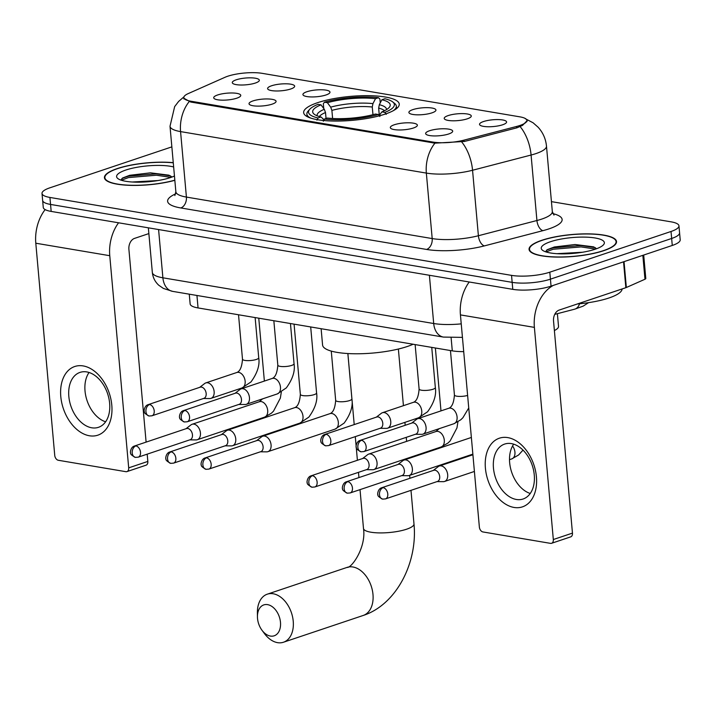 <?xml version="1.0" encoding="UTF-8"?>
<svg xmlns="http://www.w3.org/2000/svg" width="716" height="716" viewBox="0 0 716 716"><rect width="100%" height="100%" fill="white"/><g stroke="black" fill="none" stroke-linecap="round" stroke-linejoin="round"><path stroke-width="1.07" d="M317.653 102.665A47.981 12.011 -5.1 0 0 303.656 112.636A47.981 12.011 -5.1 0 0 333.638 121.049A47.981 12.011 -5.1 0 0 385.235 114.068A47.981 12.011 -5.1 0 0 399.242 104.097A47.981 12.011 -5.1 0 0 369.25 95.684A47.981 12.011 -5.1 0 0 317.653 102.665M272.116 104.151A13.577 3.401 174.9 0 1 258.503 106.129A13.577 3.401 174.9 0 1 249.24 104.25A13.577 3.401 174.9 0 1 252.99 100.92A13.577 3.401 174.9 0 1 268.554 98.978A13.577 3.401 174.9 0 1 275.964 101.869A13.577 3.401 174.9 0 1 272.116 104.151M413.409 128.003A13.577 3.401 174.9 0 1 399.796 129.981A13.577 3.401 174.9 0 1 390.524 128.101A13.577 3.401 174.9 0 1 394.274 124.772A13.577 3.401 174.9 0 1 409.847 122.821A13.577 3.401 174.9 0 1 417.249 125.721A13.577 3.401 174.9 0 1 413.409 128.003M448.726 133.964A13.577 3.401 174.9 0 1 435.113 135.942A13.577 3.401 174.9 0 1 425.85 134.062A13.577 3.401 174.9 0 1 429.6 130.733A13.577 3.401 174.9 0 1 445.164 128.791A13.577 3.401 174.9 0 1 452.575 131.681A13.577 3.401 174.9 0 1 448.726 133.964M236.799 98.19A13.577 3.401 174.9 0 1 223.186 100.168A13.577 3.401 174.9 0 1 213.914 98.289A13.577 3.401 174.9 0 1 217.664 94.959A13.577 3.401 174.9 0 1 233.237 93.008A13.577 3.401 174.9 0 1 240.639 95.908A13.577 3.401 174.9 0 1 236.799 98.19M290.696 88.999A13.577 3.401 174.9 0 1 277.083 90.986A13.577 3.401 174.9 0 1 267.82 89.106A13.577 3.401 174.9 0 1 271.57 85.777A13.577 3.401 174.9 0 1 287.134 83.826A13.577 3.401 174.9 0 1 294.545 86.717A13.577 3.401 174.9 0 1 290.696 88.999M326.022 94.968A13.577 3.401 174.9 0 1 312.409 96.946A13.577 3.401 174.9 0 1 303.137 95.067A13.577 3.401 174.9 0 1 306.895 91.737A13.577 3.401 174.9 0 1 322.46 89.786A13.577 3.401 174.9 0 1 329.861 92.686A13.577 3.401 174.9 0 1 326.022 94.968M431.981 112.851A13.577 3.401 174.9 0 1 418.377 114.837A13.577 3.401 174.9 0 1 409.105 112.958A13.577 3.401 174.9 0 1 412.855 109.629A13.577 3.401 174.9 0 1 428.419 107.677A13.577 3.401 174.9 0 1 435.829 110.568A13.577 3.401 174.9 0 1 431.981 112.851M467.306 118.82A13.577 3.401 174.9 0 1 453.693 120.798A13.577 3.401 174.9 0 1 444.43 118.919A13.577 3.401 174.9 0 1 448.18 115.589A13.577 3.401 174.9 0 1 463.744 113.638A13.577 3.401 174.9 0 1 471.155 116.538A13.577 3.401 174.9 0 1 467.306 118.82M502.632 124.781A13.577 3.401 174.9 0 1 489.019 126.759A13.577 3.401 174.9 0 1 479.747 124.879A13.577 3.401 174.9 0 1 483.497 121.55A13.577 3.401 174.9 0 1 499.07 119.608A13.577 3.401 174.9 0 1 506.472 122.499A13.577 3.401 174.9 0 1 502.632 124.781M255.37 83.038A13.577 3.401 174.9 0 1 241.766 85.016A13.577 3.401 174.9 0 1 232.494 83.146A13.577 3.401 174.9 0 1 236.244 79.807A13.577 3.401 174.9 0 1 251.808 77.865A13.577 3.401 174.9 0 1 259.219 80.756A13.577 3.401 174.9 0 1 255.37 83.038M225.039 77.274A24.442 6.122 174.9 0 1 227.769 76.227A24.442 6.122 174.9 0 1 262.208 73.345L519.798 116.833A24.442 6.122 174.9 0 1 526.913 120.44A24.442 6.122 174.9 0 1 516.531 126.481L463.995 140.139A24.442 6.122 174.9 0 1 432.813 142.054L190.966 101.233A24.442 6.122 174.9 0 1 183.842 97.627A24.442 6.122 174.9 0 1 188.245 93.59L225.039 77.274M463.708 351.619A27.163 6.802 174.9 0 1 452.288 350.858L198.055 307.934A27.163 6.802 174.9 0 1 190.143 303.924L189.275 294.178M557.388 313.671L558.525 326.398A27.163 6.802 174.9 0 1 554.381 330.532M173.263 162.657A43.909 10.991 -5.1 0 0 117.245 168.582A43.909 10.991 -5.1 0 0 104.438 177.702A43.909 10.991 -5.1 0 0 129.283 185.328A43.909 10.991 -5.1 0 0 174.838 180.316M541.878 240.263A43.909 10.991 -5.1 0 0 529.061 249.383A43.909 10.991 -5.1 0 0 556.502 257.08A43.909 10.991 -5.1 0 0 603.722 250.698A43.909 10.991 -5.1 0 0 616.53 241.578A43.909 10.991 -5.1 0 0 589.098 233.881A43.909 10.991 -5.1 0 0 541.878 240.263M527.236 120.539L522.528 125.389L516.961 127.797L464.433 141.464L434.934 143.155L190.725 102.039L183.573 98.092M171.858 146.878A27.163 6.802 -5.1 0 0 171.169 147.102L49.941 187.798A27.163 6.802 -5.1 0 0 42.011 193.436L43.264 207.407A27.163 6.802 -5.1 0 0 51.176 211.417L512.781 289.345A27.163 6.802 -5.1 0 0 551.052 286.149L672.27 245.454L671.653 238.473A27.163 6.802 -5.1 0 0 679.573 232.825A27.163 6.802 -5.1 0 1 671.653 238.473L550.425 279.159L671.653 238.473L671.026 231.483A27.163 6.802 -5.1 0 0 678.956 225.844A27.163 6.802 -5.1 0 0 671.044 221.835L551.436 201.635M512.781 289.345L512.155 282.355A27.163 6.802 -5.1 0 0 550.425 279.159A27.163 6.802 -5.1 0 1 512.155 282.355L50.55 204.436L512.155 282.355L511.537 275.374A27.163 6.802 -5.1 0 0 549.807 272.178L671.026 231.483M42.638 200.426A27.163 6.802 -5.1 0 0 50.55 204.436A27.163 6.802 -5.1 0 1 42.638 200.426M42.011 193.436A27.163 6.802 -5.1 0 0 49.923 197.446L511.537 275.374M672.27 245.454A27.163 6.802 -5.1 0 0 680.2 239.806L678.956 225.844M173.281 162.8A43.452 10.883 -5.1 0 0 117.567 168.636A43.452 10.883 -5.1 0 0 104.885 177.657A43.452 10.883 -5.1 0 0 129.632 185.22A43.452 10.883 -5.1 0 0 174.829 180.172M132.254 182.007L157.923 180.557M173.648 166.962A31.683 7.93 -5.1 0 0 125.855 170.032A31.683 7.93 -5.1 0 0 117.863 178.561A31.683 7.93 -5.1 0 0 170.489 177.568A31.683 7.93 -5.1 0 0 174.453 176.011M172.037 177.013L168.958 175.169L150.441 172.833L129.694 175.295L122.642 177.98L120.843 180.074M121.362 180.244L128.486 177.577L156.428 175.223L170.972 177.398M122.051 178.391L128.37 176.19L156.303 173.845L170.551 175.921M89.411 435.767A36.212 24.219 71.4 0 1 60.788 396.539A36.212 24.219 71.4 0 1 83.172 365.921A36.212 24.219 71.4 0 1 111.794 405.149A36.212 24.219 71.4 0 1 89.411 435.767M86.743 371.917A28.971 19.377 -108.6 0 0 80.022 372.392A28.971 19.377 -108.6 0 0 69.559 401.237A28.971 19.377 -108.6 0 0 91.729 427.792A28.971 19.377 -108.6 0 0 98.459 427.318A28.971 19.377 -108.6 0 0 108.913 398.472A28.971 19.377 -108.6 0 0 86.743 371.917M105.61 421.796A28.971 19.377 71.4 0 1 87.057 400.584A28.971 19.377 71.4 0 1 89.061 372.481M45.135 209.6A36.212 25.346 99.6 0 0 35.8 243.216L54.738 455.367A4.529 3.025 -108.6 0 0 58.309 460.272L125.891 471.683A4.529 3.025 -108.6 0 0 126.947 471.602A4.529 3.025 -108.6 0 0 128.692 467.852L147.836 461.426L147.183 454.159M118.561 222.792A36.212 25.346 99.6 0 0 109.763 255.701L128.692 467.852M146.109 442.103L128.898 249.275A9.057 6.337 -80.4 0 1 134.501 238.401L148.874 233.586M147.836 461.426A4.529 3.025 71.4 0 1 146.091 465.176L126.947 471.602M603.4 250.645A43.452 10.883 -5.1 0 0 616.082 241.614A43.452 10.883 -5.1 0 0 588.928 233.998A43.452 10.883 -5.1 0 0 542.191 240.316A43.452 10.883 -5.1 0 0 529.518 249.347A43.452 10.883 -5.1 0 0 556.672 256.963A43.452 10.883 -5.1 0 0 603.4 250.645M577.347 303.969A45.269 11.331 -5.1 0 0 608.886 298.008A45.269 11.331 -5.1 0 0 622.106 288.951M556.887 253.688L582.547 252.238M550.479 241.713A31.683 7.93 -5.1 0 0 542.495 250.242A31.683 7.93 -5.1 0 0 595.112 249.249A31.683 7.93 -5.1 0 0 603.472 244.8A31.683 7.93 -5.1 0 0 588.275 237.247A31.683 7.93 -5.1 0 0 550.479 241.713M596.661 248.703L593.591 246.85L575.073 244.514L554.327 246.984L547.275 249.669L545.476 251.755M545.995 251.925L553.119 249.257L581.061 246.913L595.605 249.079M546.675 250.072L552.994 247.87L580.936 245.525L595.184 247.602M270.397 636.068A16.298 10.901 -108.6 0 0 280.475 622.285A16.298 10.901 -108.6 0 0 267.596 604.635A16.298 10.901 -108.6 0 0 257.438 616.727A16.298 10.901 -108.6 0 0 261.958 630.214A16.298 10.901 -108.6 0 0 270.397 636.068M257.438 616.727L257.393 612.574A25.346 16.96 71.4 0 1 267.31 594.173A25.346 16.96 71.4 0 1 273.199 593.761A25.346 16.96 71.4 0 1 292.593 617.004A25.346 16.96 71.4 0 1 283.447 642.243A25.346 16.96 71.4 0 1 277.557 642.655A25.346 16.96 71.4 0 1 264.437 633.553L261.958 630.214M326.04 118.498L325.512 112.537L324.294 109.288L321.028 104.84A38.932 9.747 -5.1 0 0 314.217 114.22A38.932 9.747 -5.1 0 0 321.01 116.976L318.056 117.97L316.928 120.145M321.117 328.716L322.576 345.022A49.798 12.467 -5.1 0 0 353.695 353.758A49.798 12.467 -5.1 0 0 407.234 346.517A49.798 12.467 -5.1 0 0 413.105 344.244M393.406 110.631A44.902 11.241 -5.1 0 0 396.333 106.12A44.902 11.241 -5.1 0 0 394.552 103.364L392.663 101.887A43.094 10.794 -5.1 0 0 384.832 98.763L381.879 99.757L379.319 104.697L378.657 108.098L379.301 115.366L381.87 111.893A38.932 9.747 -5.1 0 0 389.128 107.534A38.932 9.747 -5.1 0 0 381.879 99.757M321.028 104.84L318.074 104.339A43.094 10.794 -5.1 0 0 309.733 109.288L308.14 111.069A44.902 11.241 -5.1 0 0 306.878 114.104A44.902 11.241 -5.1 0 0 310.547 118.033M386.255 114.354L384.814 112.394A43.094 10.794 -5.1 0 0 392.663 101.887M379.874 116.493L378.433 114.533A43.094 10.794 -5.1 0 1 324.429 119.044L323.301 121.219M309.733 109.288A43.094 10.794 -5.1 0 0 318.056 117.97M384.814 112.394L381.87 111.893M324.429 119.044L327.382 118.051A38.932 9.747 -5.1 0 0 375.488 114.032L378.433 114.533M321.01 116.976L324.276 119.957M323.757 108.564L323.328 103.731L324.455 102.2A43.094 10.794 -5.1 0 1 378.46 97.689L379.901 99.005L380.25 102.907M378.46 97.689L375.506 98.683A38.932 9.747 -5.1 0 0 327.409 102.701L324.455 102.2M372.964 114.703L372.275 107.024L372.947 103.623L375.506 98.683M327.409 102.701L330.676 107.149L331.893 110.398L332.609 118.498M189.758 439.866L196.059 439.919A8.144 5.451 -108.6 0 0 197.285 439.731A8.144 5.451 -108.6 0 0 200.435 432.974A8.144 5.451 -108.6 0 0 193.991 424.149A8.144 5.451 -108.6 0 0 192.103 424.284A8.144 5.451 -108.6 0 0 191.002 424.865L186.017 428.714M135.87 445.907A5.889 3.938 -108.6 0 1 140.372 451.304A5.889 3.938 -108.6 0 1 138.251 457.157L190.188 439.722A5.889 3.938 -108.6 0 0 192.461 434.845A5.889 3.938 -108.6 0 0 187.807 428.472A5.889 3.938 -108.6 0 0 186.437 428.571L134.51 446.005C130.393 447.106 130.026 453.362 130.679 453.04C130.24 454.069 131.816 455.51 135.396 457.381A5.889 4.117 99.6 0 1 132.227 452.977A5.889 4.117 -80.4 0 1 135.87 445.907A5.889 3.938 -108.6 0 0 134.51 446.005M225.084 445.835L231.384 445.889A8.144 5.451 -108.6 0 0 232.61 445.692A8.144 5.451 -108.6 0 0 235.752 438.935A8.144 5.451 -108.6 0 0 229.317 430.11A8.144 5.451 -108.6 0 0 227.419 430.244A8.144 5.451 -108.6 0 0 226.328 430.835L221.342 434.675M171.196 451.868A5.889 3.938 -108.6 0 1 175.697 457.264A5.889 3.938 -108.6 0 1 173.576 463.127L225.504 445.692A5.889 3.938 -108.6 0 0 227.778 440.814A5.889 3.938 -108.6 0 0 223.132 434.433A5.889 3.938 -108.6 0 0 221.763 434.531L169.826 451.966C165.709 453.067 165.342 459.323 166.005 459.001C165.566 460.03 167.141 461.48 170.721 463.35A5.889 4.117 99.6 0 1 167.553 458.938A5.889 4.117 -80.4 0 1 171.196 451.868A5.889 3.938 -108.6 0 0 169.826 451.966M260.409 451.796L266.701 451.85A8.144 5.451 -108.6 0 0 267.927 451.653A8.144 5.451 -108.6 0 0 271.078 444.905A8.144 5.451 -108.6 0 0 264.634 436.071A8.144 5.451 -108.6 0 0 262.745 436.205A8.144 5.451 -108.6 0 0 261.653 436.796L256.659 440.635M206.512 457.828A5.889 3.938 -108.6 0 1 211.023 463.225A5.889 3.938 -108.6 0 1 208.893 469.087L260.83 451.653A5.889 3.938 -108.6 0 0 263.103 446.775A5.889 3.938 -108.6 0 0 258.449 440.403A5.889 3.938 -108.6 0 0 257.089 440.492L205.152 457.927C201.035 459.037 200.668 465.284 201.321 464.97C200.892 465.991 202.458 467.441 206.047 469.311A5.889 4.117 99.6 0 1 202.879 464.899A5.889 4.117 -80.4 0 1 206.512 457.828A5.889 3.938 -108.6 0 0 205.152 457.927M366.368 469.687L372.669 469.741A8.144 5.451 -108.6 0 0 373.895 469.544A8.144 5.451 -108.6 0 0 377.046 462.787A8.144 5.451 -108.6 0 0 370.602 453.962A8.144 5.451 -108.6 0 0 368.713 454.096A8.144 5.451 -108.6 0 0 367.612 454.687L362.627 458.526M312.48 475.719A5.889 3.938 -108.6 0 1 316.982 481.116A5.889 3.938 -108.6 0 1 314.861 486.978L366.798 469.544A5.889 3.938 -108.6 0 0 369.071 464.657A5.889 3.938 -108.6 0 0 364.417 458.285A5.889 3.938 -108.6 0 0 363.048 458.383L311.12 475.818C307.003 476.919 306.636 483.175 307.289 482.853C306.851 483.882 308.426 485.332 312.006 487.202A5.889 4.117 99.6 0 1 308.838 482.79A5.889 4.117 -80.4 0 1 312.48 475.719A5.889 3.938 -108.6 0 0 311.12 475.818M401.694 475.648L407.995 475.701A8.144 5.451 -108.6 0 0 409.221 475.505A8.144 5.451 -108.6 0 0 412.362 468.747A8.144 5.451 -108.6 0 0 405.927 459.923A8.144 5.451 -108.6 0 0 404.03 460.057A8.144 5.451 -108.6 0 0 402.938 460.648L397.944 464.487M347.806 481.68A5.889 3.938 -108.6 0 1 352.308 487.077A5.889 3.938 -108.6 0 1 350.187 492.939L402.115 475.505A5.889 3.938 -108.6 0 0 404.388 470.627A5.889 3.938 -108.6 0 0 399.743 464.245A5.889 3.938 -108.6 0 0 398.373 464.344L346.437 481.778C342.32 482.888 341.953 489.135 342.606 488.822C342.176 489.842 343.752 491.292 347.332 493.163A5.889 4.117 99.6 0 1 344.163 488.751A5.889 4.117 -80.4 0 1 347.806 481.68A5.889 3.938 -108.6 0 0 346.437 481.778M437.02 481.608L443.311 481.662A8.144 5.451 -108.6 0 0 444.538 481.474A8.144 5.451 -108.6 0 0 447.688 474.717A8.144 5.451 -108.6 0 0 441.244 465.892A8.144 5.451 -108.6 0 0 439.356 466.018A8.144 5.451 -108.6 0 0 438.264 466.608L433.27 470.448M383.123 487.65A5.889 3.938 -108.6 0 1 387.633 493.038A5.889 3.938 -108.6 0 1 385.503 498.9L437.44 481.465A5.889 3.938 -108.6 0 0 439.714 476.588A5.889 3.938 -108.6 0 0 435.06 470.215A5.889 3.938 -108.6 0 0 433.699 470.305L381.762 487.739C377.645 488.849 377.278 495.096 377.932 494.783C377.502 495.803 379.068 497.253 382.657 499.124A5.889 4.117 99.6 0 1 379.489 494.711A5.889 4.117 -80.4 0 1 383.123 487.65A5.889 3.938 -108.6 0 0 381.762 487.739M203.46 398.499L209.761 398.552A8.144 5.451 -108.6 0 0 210.987 398.365A8.144 5.451 -108.6 0 0 214.138 391.607A8.144 5.451 -108.6 0 0 207.694 382.783A8.144 5.451 -108.6 0 0 205.805 382.908A8.144 5.451 -108.6 0 0 204.704 383.499L199.719 387.338M149.572 404.54A5.889 3.938 -108.6 0 1 154.074 409.928A5.889 3.938 -108.6 0 1 151.953 415.79L203.89 398.356A5.889 3.938 -108.6 0 0 206.163 393.478A5.889 3.938 -108.6 0 0 201.509 387.105A5.889 3.938 -108.6 0 0 200.14 387.204L148.212 404.63C144.095 405.739 143.728 411.995 144.381 411.673C143.952 412.702 145.518 414.143 149.098 416.014A5.889 4.117 99.6 0 1 145.939 411.602A5.889 4.117 -80.4 0 1 149.572 404.54A5.889 3.938 -108.6 0 0 148.212 404.63M238.786 404.459L245.087 404.513A8.144 5.451 -108.6 0 0 246.313 404.325A8.144 5.451 -108.6 0 0 249.454 397.568A8.144 5.451 -108.6 0 0 243.019 388.743A8.144 5.451 -108.6 0 0 241.122 388.877A8.144 5.451 -108.6 0 0 240.03 389.459L235.045 393.308M184.898 410.501A5.889 3.938 -108.6 0 1 189.4 415.898A5.889 3.938 -108.6 0 1 187.279 421.751L239.216 404.316A5.889 3.938 -108.6 0 0 241.48 399.439A5.889 3.938 -108.6 0 0 236.835 393.066A5.889 3.938 -108.6 0 0 235.466 393.165L183.529 410.599C179.412 411.7 179.045 417.956 179.707 417.634C179.269 418.663 180.844 420.104 184.424 421.975A5.889 4.117 99.6 0 1 181.255 417.571A5.889 4.117 -80.4 0 1 184.898 410.501A5.889 3.938 -108.6 0 0 183.529 410.599M380.071 428.311L386.371 428.365A8.144 5.451 -108.6 0 0 387.598 428.177A8.144 5.451 -108.6 0 0 390.748 421.42A8.144 5.451 -108.6 0 0 384.304 412.595A8.144 5.451 -108.6 0 0 382.416 412.729A8.144 5.451 -108.6 0 0 381.315 413.311L376.33 417.16M326.183 434.352A5.889 3.938 -108.6 0 1 330.685 439.749A5.889 3.938 -108.6 0 1 328.563 445.603L380.5 428.168A5.889 3.938 -108.6 0 0 382.774 423.29A5.889 3.938 -108.6 0 0 378.12 416.918A5.889 3.938 -108.6 0 0 376.75 417.016L324.822 434.451C320.705 435.552 320.338 441.808 320.992 441.486C320.553 442.515 322.128 443.956 325.708 445.826A5.889 4.117 99.6 0 1 322.54 441.423A5.889 4.117 -80.4 0 1 326.183 434.352A5.889 3.938 -108.6 0 0 324.822 434.451M415.396 434.281L421.697 434.335A8.144 5.451 -108.6 0 0 422.923 434.138A8.144 5.451 -108.6 0 0 426.065 427.38A8.144 5.451 -108.6 0 0 419.63 418.556A8.144 5.451 -108.6 0 0 417.732 418.69A8.144 5.451 -108.6 0 0 416.64 419.281L411.655 423.12M361.508 440.313A5.889 3.938 -108.6 0 1 366.01 445.71A5.889 3.938 -108.6 0 1 363.889 451.572L415.817 434.138A5.889 3.938 -108.6 0 0 418.09 429.251A5.889 3.938 -108.6 0 0 413.445 422.879A5.889 3.938 -108.6 0 0 412.076 422.977L360.139 440.412C356.022 441.512 355.655 447.769 356.317 447.446C355.879 448.476 357.454 449.925 361.034 451.796A5.889 4.117 99.6 0 1 357.866 447.384A5.889 4.117 -80.4 0 1 361.508 440.313A5.889 3.938 -108.6 0 0 360.139 440.412M514.034 507.447A36.212 24.219 71.4 0 1 485.412 468.219A36.212 24.219 71.4 0 1 507.805 437.61A36.212 24.219 71.4 0 1 536.418 476.829A36.212 24.219 71.4 0 1 514.034 507.447M511.376 443.598A28.971 19.377 -108.6 0 0 504.646 444.072A28.971 19.377 -108.6 0 0 494.192 472.918A28.971 19.377 -108.6 0 0 516.361 499.473A28.971 19.377 -108.6 0 0 523.083 499.007A28.971 19.377 -108.6 0 0 533.545 470.161A28.971 19.377 -108.6 0 0 511.376 443.598M530.243 493.476A28.971 19.377 71.4 0 1 511.689 472.274A28.971 19.377 71.4 0 1 513.685 444.171M469.231 281.988A36.212 25.346 99.6 0 0 460.433 314.897L479.362 527.048A4.529 3.025 -108.6 0 0 482.942 531.952L550.523 543.363A4.529 3.025 -108.6 0 0 551.571 543.292A4.529 3.025 -108.6 0 0 553.325 539.533L572.46 533.107L553.531 320.956A9.057 6.337 -80.4 0 1 559.133 310.091L625.847 287.698L623.538 261.814M553.414 285.353A36.212 25.346 99.6 0 0 534.387 327.382L553.325 539.533M572.46 533.107A4.529 3.025 71.4 0 1 570.715 536.866L551.571 543.292M643.702 255.048L645.787 278.488A4.529 1.137 174.9 0 1 644.973 279.24L626.348 287.501A4.529 1.137 174.9 0 1 625.847 287.698M190.966 101.233L191.047 102.093M432.813 142.054L432.885 142.914M463.995 140.139L464.12 141.535M516.531 126.481L516.657 127.878M196.945 295.466L198.055 307.934M451.125 337.809L452.288 350.858M552.868 213.61A45.269 11.331 174.9 0 1 548.904 228.896A45.269 11.331 174.9 0 1 542.88 230.668L484.347 245.901A45.269 11.331 174.9 0 1 426.593 249.445L180.808 207.953A45.269 11.331 174.9 0 1 175.68 193.848M520.156 126.634A31.683 17.023 75.4 0 1 531.084 155.032L536.928 220.51A36.212 9.066 -5.1 0 0 541.752 219.087A36.212 9.066 -5.1 0 0 552.322 211.56L553.987 215.122M525.275 118.677L533.08 122.785L538.119 127.224C542.979 132.585 545.762 138.868 546.478 146.082A36.212 9.066 174.9 0 1 535.908 153.609A36.212 9.066 174.9 0 1 531.084 155.032L472.551 170.256A36.212 9.066 174.9 0 1 426.351 173.093L180.566 131.601A31.683 22.178 -80.4 0 1 189.149 101.663M434.934 143.155A31.683 22.178 99.6 0 0 426.351 173.093L432.195 238.571A36.212 9.066 -5.1 0 0 478.395 235.734L536.928 220.51A9.057 4.86 -104.6 0 0 542.88 230.668M461.722 141.974A31.683 17.023 75.4 0 1 472.551 170.256L478.395 235.734A9.057 4.86 -104.6 0 0 484.347 245.901M180.808 207.953A9.057 6.337 -80.4 0 0 186.411 197.079L180.566 131.601A36.212 9.066 174.9 0 1 170.014 126.258L175.859 191.736A36.212 9.066 -5.1 0 0 186.411 197.079L432.195 238.571A9.057 6.337 -80.4 0 1 426.593 249.445M49.923 197.446L51.176 211.417M549.807 272.178L551.052 286.149M579.575 303.772A18.106 9.729 75.4 0 1 574.68 309.178L554.748 314.36M462.438 337.379L443.446 337.084L172.637 291.367L163.409 288.441L158.791 285.254C155.032 281.8 152.875 277.531 152.338 272.447A36.212 9.066 -5.1 0 0 162.89 277.799L158.585 229.55M172.637 291.367A18.106 12.673 -80.4 0 1 162.89 277.799L433.699 323.516L429.394 275.266M443.446 337.084A18.106 12.673 -80.4 0 1 433.699 323.516A36.212 9.066 -5.1 0 0 461.229 323.865M109.763 255.701L35.8 243.216M352.952 566.991A25.346 16.96 -108.6 0 0 347.063 567.403C351.413 568.45 366.44 547.409 363.486 528.462A25.346 6.346 174.9 0 0 370.87 532.203A25.346 6.346 174.9 0 0 406.59 529.213A25.346 6.346 174.9 0 0 413.982 523.951C417.813 562.418 396.503 604.698 363.2 615.465A25.346 16.96 -108.6 0 0 372.347 590.226A25.346 16.96 -108.6 0 0 352.952 566.991M325.512 112.537A33.5 8.386 -5.1 0 0 319.318 116.538M386.488 109.629A34.824 8.717 -5.1 0 0 379.319 104.697M324.294 109.288A34.824 8.717 -5.1 0 0 317.188 115.813M384.51 110.72A33.5 8.386 -5.1 0 0 378.657 108.098M372.947 103.623A34.824 8.717 -5.1 0 0 330.676 107.149M372.275 107.024A33.5 8.386 -5.1 0 0 331.893 110.398M281.316 392.046L280.35 398.105L273.503 411.163L271.364 413.23L264.535 417.16A8.144 5.451 -108.6 0 0 267.48 409.042A8.144 5.451 -108.6 0 0 261.242 401.578A8.144 5.451 -108.6 0 0 260.884 401.533A8.144 5.451 -108.6 0 0 259.353 401.712L262.477 398.901M310.69 326.952L316.579 392.923A8.144 2.041 174.9 0 1 314.208 394.623A8.144 2.041 174.9 0 1 302.376 395.509A8.144 2.041 174.9 0 1 300.353 394.373L294.079 324.151M316.579 392.923C317.806 400.289 315.219 408.353 308.829 417.124L299.861 423.12A8.144 5.451 -108.6 0 0 302.796 415.003A8.144 5.451 -108.6 0 0 296.558 407.538A8.144 5.451 -108.6 0 0 296.2 407.494A8.144 5.451 -108.6 0 0 294.67 407.673C297.883 406.527 299.771 402.097 300.353 394.373M347.86 353.534L351.905 398.893A8.144 2.041 174.9 0 1 349.524 400.584A8.144 2.041 174.9 0 1 337.692 401.479A8.144 2.041 174.9 0 1 335.67 400.334L331.275 351.1M351.905 398.893C353.131 406.249 350.545 414.322 344.145 423.084L335.178 429.081A8.144 5.451 -108.6 0 0 338.122 420.972A8.144 5.451 -108.6 0 0 331.884 413.499A8.144 5.451 -108.6 0 0 331.526 413.454A8.144 5.451 -108.6 0 0 329.995 413.633C333.2 412.488 335.097 408.057 335.67 400.334M457.927 421.858L456.96 427.917L450.113 440.975L447.974 443.043L441.145 446.972A8.144 5.451 -108.6 0 0 444.09 438.854A8.144 5.451 -108.6 0 0 437.852 431.39A8.144 5.451 -108.6 0 0 437.494 431.345A8.144 5.451 -108.6 0 0 435.955 431.524L439.087 428.714M523.002 450.096L518.626 454.964L511.788 458.893A8.144 5.451 -108.6 0 0 512.54 446.014M255.138 317.573L258.727 357.758A8.144 2.041 174.9 0 1 256.346 359.45A8.144 2.041 174.9 0 1 244.514 360.345A8.144 2.041 174.9 0 1 242.491 359.208C241.919 366.932 240.021 371.362 236.808 372.499L205.805 382.908M210.987 398.365L241.999 387.956A8.144 5.451 -108.6 0 0 244.935 379.838A8.144 5.451 -108.6 0 0 238.705 372.374A8.144 5.451 -108.6 0 0 238.347 372.329A8.144 5.451 -108.6 0 0 236.808 372.499M290.454 323.534L294.043 363.719A8.144 2.041 174.9 0 1 291.672 365.42A8.144 2.041 174.9 0 1 279.84 366.306A8.144 2.041 174.9 0 1 277.817 365.169C277.235 372.893 275.347 377.323 272.134 378.469L241.122 388.877M246.313 404.325L277.316 393.916A8.144 5.451 -108.6 0 0 280.26 385.799A8.144 5.451 -108.6 0 0 274.022 378.334A8.144 5.451 -108.6 0 0 273.664 378.29A8.144 5.451 -108.6 0 0 272.134 378.469M431.748 347.385L435.337 387.571A8.144 2.041 174.9 0 1 432.956 389.262A8.144 2.041 174.9 0 1 421.124 390.157A8.144 2.041 174.9 0 1 419.102 389.021C418.529 396.745 416.631 401.175 413.418 402.32L382.416 412.729M387.598 428.177L418.609 417.768A8.144 5.451 -108.6 0 0 421.545 409.65A8.144 5.451 -108.6 0 0 415.316 402.186A8.144 5.451 -108.6 0 0 414.958 402.141A8.144 5.451 -108.6 0 0 413.418 402.32M422.923 434.138L453.926 423.729A8.144 5.451 -108.6 0 0 456.871 415.62A8.144 5.451 -108.6 0 0 450.632 408.147A8.144 5.451 -108.6 0 0 450.275 408.102A8.144 5.451 -108.6 0 0 448.744 408.281C451.957 407.135 453.846 402.705 454.427 394.981A8.144 2.041 174.9 0 0 456.45 396.127A8.144 2.041 174.9 0 0 467.62 395.438M534.387 327.382L460.433 314.897M624.039 261.644L626.348 287.501M644.973 279.24L642.843 255.335M183.842 97.627L183.967 98.987M526.913 120.44L527.012 121.559M183.967 96.839L178.624 101.43L174.659 106.603L170.014 126.258M546.478 146.082L552.322 211.56M175.859 191.736L174.847 195.54M588.543 302.662L583.182 306.117L574.68 309.178M152.338 272.447L148.355 227.822M105.028 179.233L104.885 177.657M616.225 243.189L616.082 241.614M529.652 250.913L529.518 249.347M363.2 615.465L283.447 642.243M398.373 349.032L403.43 405.668M404.916 422.359L405.184 425.295M406.258 437.342L406.616 441.369M408.102 458.061L408.156 458.67M409.65 475.361L409.91 478.288M410.984 490.344L413.982 523.951M396.548 108.59L396.333 106.12M307.092 116.574L306.878 114.104M347.063 567.403L267.31 594.173M347.878 353.534L354.214 424.579M355.288 436.635L356.129 446.014M356.219 447.008L357.4 460.281M358.474 472.336L358.949 477.581M360.023 489.637L363.486 528.462M264.535 417.16L197.285 439.731M258.762 318.181L264.374 381.073M259.353 401.712L192.103 424.284M138.251 457.157L135.396 457.381M299.861 423.12L232.61 445.692M294.67 407.673L227.419 430.244M173.576 463.127L170.721 463.35M335.178 429.081L267.927 451.653M329.995 413.633L262.745 436.205M208.893 469.087L206.047 469.311M441.145 446.972L373.895 469.544M435.373 348.003L440.984 410.886M435.955 431.524L368.713 454.096M314.861 486.978L312.006 487.202M472.855 454.141L409.221 475.505M471.28 437.485L404.03 460.057M350.187 492.939L347.332 493.163M511.788 458.893L509.506 459.663M474.404 471.45L444.538 481.474M472.909 454.758L439.356 466.018M385.503 498.9L382.657 499.124M238.526 314.772L242.491 359.208M241.999 387.956L250.967 381.959C257.357 373.188 259.944 365.124 258.727 357.758M151.953 415.79L149.098 416.014M273.843 320.732L277.817 365.169M277.316 393.916L286.293 387.92C292.683 379.149 295.269 371.085 294.043 363.719M187.279 421.751L184.424 421.975M415.137 344.584L419.102 389.021M418.609 417.768L427.577 411.772C433.968 403.001 436.554 394.937 435.337 387.571M328.563 445.603L325.708 445.826M450.454 350.545L454.427 394.981M453.926 423.729L460.764 419.8L462.903 417.732L468.738 407.968M448.744 408.281L417.732 418.69M363.889 451.572L361.034 451.796"/></g></svg>
